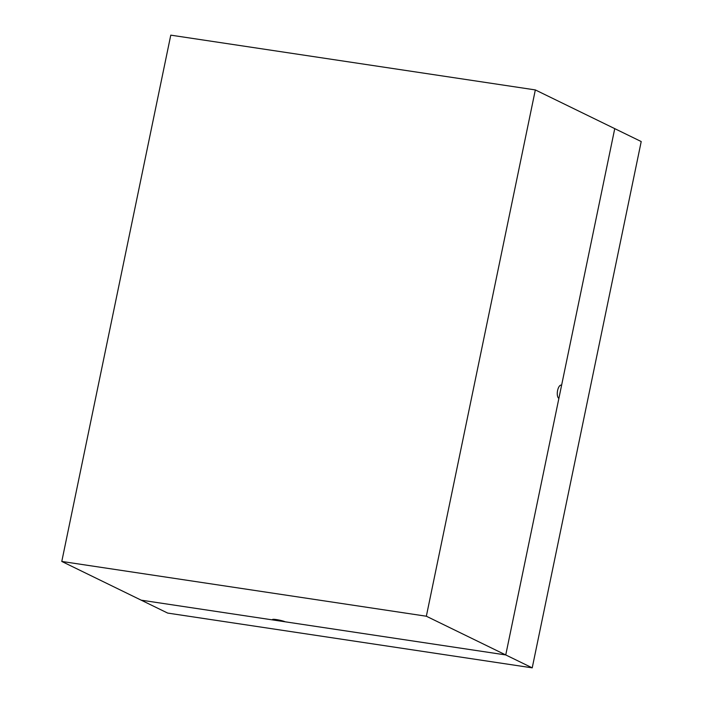 <?xml version="1.0" encoding="UTF-8"?>
<svg xmlns="http://www.w3.org/2000/svg" width="703" height="703" viewBox="0 0 703 703"><rect width="100%" height="100%" fill="white"/><g stroke="black" fill="none" stroke-linecap="round" stroke-linejoin="round"><path stroke-width="1.05" d="M535.335 89.922L426.343 616.223L505.747 654.941L558.885 398.373A6.766 2.83 98.5 0 1 557.514 390.938A6.766 2.83 98.5 0 1 561.249 385.103A6.766 2.83 98.5 0 1 561.609 385.218L614.747 128.64L535.335 89.922L170.776 35.15L61.785 561.451L141.198 600.169L273.08 619.984L273.221 619.325M532.224 667.85L167.666 613.078L141.198 600.169L505.747 654.941L614.747 128.64L641.215 141.549L532.224 667.85L505.747 654.941L285.233 621.812A6.766 0.8 -168.3 0 0 277.887 619.835A6.766 0.8 -168.3 0 0 272.527 619.528A6.766 0.8 -168.3 0 0 273.08 619.984M561.609 385.218L560.88 385.103M426.343 616.223L61.785 561.451"/></g></svg>
